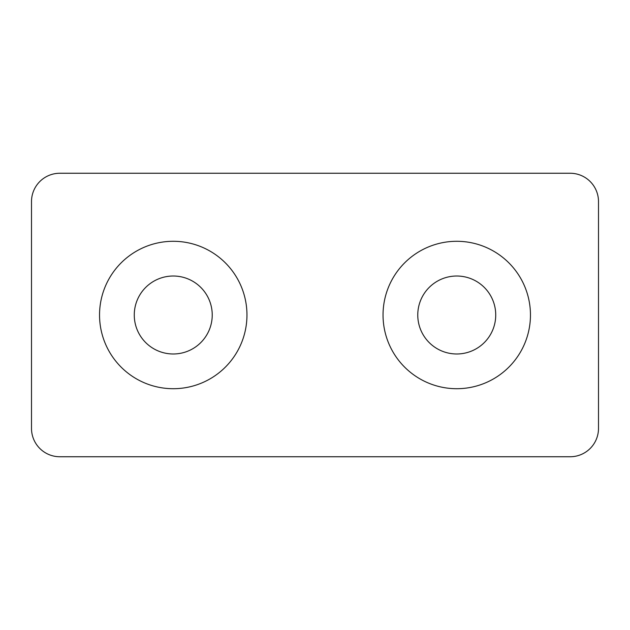 <?xml version="1.0" encoding="UTF-8"?>
<svg xmlns="http://www.w3.org/2000/svg" width="630" height="630" viewBox="0 0 630 630"><rect width="100%" height="100%" fill="white"/><g stroke="black" fill="none" stroke-linecap="round" stroke-linejoin="round"><path stroke-width="0.47" stroke-dasharray="3.15 2.36" d="M495.731 315A38.981 38.981 0 0 0 456.75 276.019A38.981 38.981 0 0 0 417.769 315A38.981 38.981 0 0 0 456.75 353.981A38.981 38.981 0 0 0 495.731 315M212.231 315A38.981 38.981 0 0 1 173.25 353.981A38.981 38.981 0 0 1 134.269 315A38.981 38.981 0 0 1 173.25 276.019A38.981 38.981 0 0 1 212.231 315M31.5 201.6L31.5 428.4A28.35 28.35 0 0 0 59.85 456.75L570.15 456.75A28.35 28.35 0 0 0 598.5 428.4L598.5 201.6A28.35 28.35 0 0 0 570.15 173.25L59.85 173.25A28.35 28.35 0 0 0 31.5 201.6"/><path stroke-width="0.94" d="M530.46 315A73.71 73.71 0 0 0 456.75 241.29A73.71 73.71 0 0 0 383.04 315A73.71 73.71 0 0 0 456.75 388.71A73.71 73.71 0 0 0 530.46 315M495.731 315A38.981 38.981 0 0 0 456.75 276.019A38.981 38.981 0 0 0 417.769 315A38.981 38.981 0 0 0 456.75 353.981A38.981 38.981 0 0 0 495.731 315M246.96 315A73.71 73.71 0 0 1 173.25 388.71A73.71 73.71 0 0 1 99.54 315A73.71 73.71 0 0 1 173.25 241.29A73.71 73.71 0 0 1 246.96 315M212.231 315A38.981 38.981 0 0 1 173.25 353.981A38.981 38.981 0 0 1 134.269 315A38.981 38.981 0 0 1 173.25 276.019A38.981 38.981 0 0 1 212.231 315M31.5 201.6L31.5 428.4A28.35 28.35 0 0 0 59.85 456.75L570.15 456.75A28.35 28.35 0 0 0 598.5 428.4L598.5 201.6A28.35 28.35 0 0 0 570.15 173.25L59.85 173.25A28.35 28.35 0 0 0 31.5 201.6"/></g></svg>
